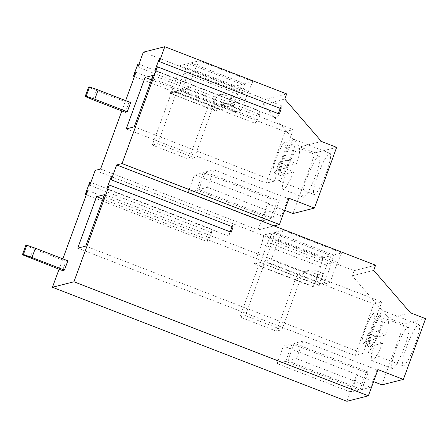 <?xml version="1.0" encoding="UTF-8"?>
<svg xmlns="http://www.w3.org/2000/svg" width="448" height="448" viewBox="0 0 448 448"><rect width="100%" height="100%" fill="white"/><g stroke="black" fill="none" stroke-linecap="round" stroke-linejoin="round"><path stroke-width="0.34" stroke-dasharray="2.24 1.68" d="M379.691 330.411A22.07 3.578 111.2 0 1 367.494 352.066A22.07 3.578 111.2 0 1 372.126 330.198A22.07 3.578 111.2 0 1 383.432 310.906A22.07 3.578 111.2 0 1 379.691 330.411M415.229 344.176A22.07 3.578 111.2 0 1 403.032 365.831A22.07 3.578 111.2 0 1 407.663 343.958A22.07 3.578 111.2 0 1 418.97 324.671A22.07 3.578 111.2 0 1 415.229 344.176M86.29 194.785L207.127 241.584L211.646 229.23L211.607 232.473L89.768 185.287M211.646 229.23L90.81 182.431M287.526 160.098A22.07 3.578 111.2 0 1 286.104 164.192A22.07 3.578 111.2 0 1 284.514 168.33L276.231 170.442A22.07 3.578 111.2 0 1 279.244 162.204L287.526 160.098L296.666 163.638A22.07 3.578 111.2 0 0 298.99 148.226L319.295 156.094A22.07 3.578 -68.8 0 0 307.989 175.381A22.07 3.578 -68.8 0 0 303.352 197.249A22.07 3.578 -68.8 0 0 315.549 175.599A22.07 3.578 -68.8 0 0 319.295 156.094M87.858 190.506L209.698 237.698L211.607 232.473M207.127 241.584L209.698 237.698M134.422 76.563L255.259 123.362L259.778 111.009L138.947 64.21M255.259 123.362L257.83 119.476L259.739 114.251L137.9 67.06M259.778 111.009L259.739 114.251M378.633 330.68A16.554 2.682 111.2 0 1 369.488 346.92A16.554 2.682 111.2 0 1 372.96 330.518A16.554 2.682 111.2 0 1 381.438 316.053A16.554 2.682 111.2 0 1 378.633 330.68M371.526 327.93A16.554 2.682 111.2 0 1 362.376 344.17A16.554 2.682 111.2 0 1 365.854 327.768A16.554 2.682 111.2 0 1 374.332 313.303A16.554 2.682 111.2 0 1 371.526 327.93M362.953 353.455L354.922 355.494L373.761 304.018L381.791 301.974L362.953 353.455L85.764 246.098M121.839 110.947L125.625 100.615M59.052 269.22L62.832 258.888M125.35 112.308L128.738 103.04L96.247 90.457L92.859 99.725M130.642 102.558L128.738 103.04M30.072 257.998L33.46 248.73L65.951 261.313L62.563 270.581M65.951 261.313L67.855 260.831M282.587 156.621A16.554 2.682 111.2 0 1 273.437 172.861A16.554 2.682 111.2 0 1 276.914 156.458A16.554 2.682 111.2 0 1 285.393 141.988A16.554 2.682 111.2 0 1 282.587 156.621M274.389 181.115L266.358 183.154L285.197 131.678L293.227 129.634L274.389 181.115L134.271 126.846M242.351 92.725L188.535 71.882L190.831 62.899L244.642 83.737L242.351 92.725L235.379 111.77L180.55 90.535L180.74 90.026L186.872 88.463L186.682 88.978L180.55 90.535M235.379 111.77L241.511 110.214L186.682 88.978M151.458 79.878L285.197 131.678M153.11 75.365L293.227 129.634M289.694 159.37A16.554 2.682 111.2 0 1 280.549 175.61A16.554 2.682 111.2 0 1 284.021 159.208A16.554 2.682 111.2 0 1 292.499 144.743A16.554 2.682 111.2 0 1 289.694 159.37M290.752 159.102A22.07 3.578 111.2 0 1 278.555 180.757A22.07 3.578 111.2 0 1 283.186 158.883A22.07 3.578 111.2 0 1 294.493 139.597A22.07 3.578 111.2 0 1 290.752 159.102M326.29 172.866A22.07 3.578 111.2 0 1 314.093 194.522A22.07 3.578 111.2 0 1 318.724 172.648A22.07 3.578 111.2 0 1 330.03 153.362A22.07 3.578 111.2 0 1 326.29 172.866M126.241 128.89L266.358 183.154M272.283 232.854L267.792 242.402L326.682 265.205L331.173 255.662L272.283 232.854L263.956 234.97L261.66 243.958L254.313 264.034L313.202 286.843L313.734 286.709L258.692 265.53L264.191 264.13L300.742 278.286L281.904 329.767L276.405 331.162L295.243 279.686M318.808 285.421L300.53 278.342L300.754 277.721L295.686 279.014A12.135 11.9 -104.3 0 1 310.996 272.014L318.102 274.764L323.176 273.476L318.808 285.421L319.334 285.286L326.682 265.205M319.334 285.286L260.445 262.478L267.792 242.402M260.445 262.478L254.313 264.034M313.202 286.843L320.55 266.767L322.846 257.779L331.173 255.662M318.102 274.764L313.734 286.709M320.55 266.767L261.66 243.958M295.686 279.014L295.456 279.63M300.754 277.721A12.135 11.9 -104.3 0 1 316.07 270.721L323.176 273.476M276.405 331.162L239.854 317.005L258.692 265.53M264.191 264.13L245.353 315.61L281.904 329.767M245.353 315.61L239.854 317.005M322.846 257.779L263.956 234.97M198.822 189.526L205.223 172.026L279.345 200.732L272.938 218.238L198.822 189.526L207.486 187.326L281.607 216.031L288.014 198.531L213.892 169.82L207.486 187.326M272.938 218.238L281.607 216.031M205.223 172.026L213.892 169.82M154.89 70.711L276.735 117.902L279.306 114.01M280.207 108.399L281.254 105.549L281.215 108.791M276.735 117.902L278.298 113.624M281.254 105.549L159.415 58.358M143.349 52.17L265.194 99.361L263.306 104.507L299.953 146.916L315.185 152.813L292.958 213.556M284.631 210.33L267.574 203.728L257.964 229.981L274.07 225.887M100.587 169.025L257.964 229.981M135.99 72.285L257.83 119.476M293.653 171.87A22.07 3.578 111.2 0 1 283.046 189.386A22.07 3.578 111.2 0 1 285.365 173.981L293.653 171.87L284.514 168.33M285.365 173.981L276.231 170.442M95.217 170.391L354.133 270.67L352.246 275.817L388.892 318.226L404.124 324.122L381.892 384.866M373.57 381.646L356.513 375.038L346.903 401.29M296.666 163.638L288.383 165.743A22.07 3.578 111.2 0 1 298.99 148.226M288.383 165.743L279.244 162.204M188.535 71.882L181.754 90.418L187.886 88.855L194.667 70.325L199.158 60.782L190.831 62.899M199.158 60.782L252.969 81.62L248.483 91.168L194.667 70.325M248.483 91.168L241.511 110.214M252.969 81.62L244.642 83.737M181.754 90.418L180.74 90.026M187.886 88.855L186.872 88.463M224.857 103.594A2.206 2.162 75.7 0 1 226.156 103.673L227.321 103.376L233.408 105.739L237.742 93.895L242.234 84.353L233.906 86.47L231.61 95.458L227.282 107.296L228.441 106.999L222.354 104.642A2.206 2.162 75.7 0 0 219.565 105.913L217.683 111.059L208.544 107.52L207.698 107.738L171.147 93.582L176.641 92.182L213.198 106.338L212.352 106.557L221.486 110.096L223.373 104.944L224.532 104.653A2.206 2.162 75.7 0 1 226.022 103.298L224.857 103.594A2.206 2.162 75.7 0 0 223.373 104.944M227.282 107.296L221.189 104.938A2.206 2.162 75.7 0 0 218.406 106.21L216.518 111.356L217.683 111.059M227.321 103.376A2.206 2.162 75.7 0 0 226.022 103.298M221.486 110.096L222.65 109.799L224.532 104.653M170.005 92.753L171.018 93.145L177.15 91.588L176.131 91.196L175.946 91.711L169.814 93.268L170.005 92.753L176.131 91.196M222.65 109.799L175.946 91.711M237.742 93.895L183.932 73.058L177.15 91.588M226.156 103.673L232.249 106.036L233.408 105.739M242.234 84.353L188.418 63.51L183.932 73.058M188.418 63.51L180.09 65.626L233.906 86.47M171.018 93.145L177.8 74.614L180.09 65.626M169.814 93.268L216.518 111.356M231.61 95.458L177.8 74.614M212.352 106.557L214.234 101.405A12.135 11.9 -104.3 0 1 229.544 94.405L235.637 96.768L231.834 97.737L225.742 95.374A12.135 11.9 75.7 0 0 210.431 102.374L208.544 107.52M235.637 96.768L232.249 106.036M228.441 106.999L231.834 97.737M321.429 141.45L299.953 146.916M336.661 147.353L315.185 152.813M284.782 99.047L263.306 104.507M286.67 93.901L265.194 99.361M106.758 188.933L228.598 236.124L230.166 231.846M232.075 226.621L233.122 223.77L111.278 176.579M228.598 236.124L231.174 232.238M233.122 223.77L233.083 227.013M77.734 248.142L354.922 355.494M102.95 199.13L373.761 304.018M104.602 194.617L381.791 301.974M354.133 270.67L375.603 265.21M352.246 275.817L373.722 270.357M388.892 318.226L410.368 312.76M404.124 324.122L425.6 318.662M385.605 334.947L377.322 337.053A22.07 3.578 111.2 0 1 387.923 319.536A22.07 3.578 111.2 0 1 385.605 334.947L376.466 331.408A22.07 3.578 111.2 0 1 373.453 339.64L365.17 341.751A22.07 3.578 111.2 0 1 368.183 333.514L376.466 331.408M396.032 349.059A22.07 3.578 111.2 0 1 408.234 327.404A22.07 3.578 111.2 0 1 405.91 342.81A22.07 3.578 111.2 0 1 392.291 368.558A22.07 3.578 111.2 0 1 396.032 349.059M382.592 343.179A22.07 3.578 111.2 0 1 371.986 360.696A22.07 3.578 111.2 0 1 374.304 345.29L382.592 343.179L373.453 339.64M374.304 345.29L365.17 341.751M377.322 337.053L368.183 333.514M359.806 390.074L285.69 361.362L277.021 363.569L351.142 392.274L359.806 390.074L366.212 372.568L292.09 343.862L283.427 346.063L357.549 374.774L356.513 375.038M277.021 363.569L283.427 346.063M285.69 361.362L292.09 343.862M302.831 341.13L296.425 358.635L370.546 387.341L376.953 369.841L302.831 341.13L294.162 343.336L368.284 372.042L361.878 389.547L370.546 387.341M296.425 358.635L287.762 360.836L361.878 389.547M287.762 360.836L294.162 343.336M377.989 369.578L376.953 369.841M368.284 372.042L366.212 372.568M357.549 374.774L351.142 392.274M330.075 282.554L271.18 259.745L265.054 261.307L323.943 284.11L330.075 282.554L337.422 262.478L278.527 239.669L283.018 230.126L341.908 252.93L337.422 262.478M272.401 241.226L274.691 232.243L333.581 255.046L331.29 264.034L272.401 241.226L265.054 261.307M331.29 264.034L323.943 284.11M274.691 232.243L283.018 230.126M278.527 239.669L271.18 259.745M333.581 255.046L341.908 252.93M188.082 192.259L194.488 174.754L268.61 203.465L262.203 220.965L188.082 192.259L196.75 190.053L270.872 218.764L277.273 201.258L203.157 172.553L194.488 174.754M262.203 220.965L270.872 218.764M196.75 190.053L203.157 172.553M268.61 203.465L267.574 203.728M279.345 200.732L277.273 201.258M289.05 198.268L288.014 198.531M25.794 245.47L33.46 248.73M96.247 90.457L88.581 87.198M176.641 92.182L157.802 143.662L194.354 157.819L188.86 159.219L152.309 145.062L171.147 93.582M194.354 157.819L213.198 106.338M207.698 107.738L188.86 159.219M152.309 145.062L157.802 143.662M316.07 270.721L310.996 272.014M221.189 104.938L222.354 104.642M218.406 106.21L219.565 105.913M214.234 101.405L210.431 102.374M229.544 94.405L225.742 95.374M367.494 352.066L403.032 365.831M383.432 310.906L418.97 324.671M381.438 316.053L374.332 313.303M369.488 346.92L362.376 344.17M292.499 144.743L285.393 141.988M280.549 175.61L273.437 172.861M278.555 180.757L314.093 194.522M294.493 139.597L330.03 153.362M303.862 271.572L308.935 270.284M221.054 104.563L219.89 104.854M371.986 360.696L392.291 368.558M387.923 319.536L408.234 327.404M283.046 189.386L303.352 197.249M218.607 94.937L222.41 93.968"/><path stroke-width="0.67" d="M90.81 182.431L89.807 182.039L85.282 194.393L87.858 190.506L62.832 258.888M121.839 110.947L100.587 169.025L95.217 170.391L89.768 185.287L89.807 182.039M85.282 194.393L86.29 194.785M138.947 64.21L137.939 63.818L133.414 76.171L134.422 76.563M85.764 246.098L77.734 248.142L96.572 196.661L104.602 194.617L85.764 246.098M153.11 75.365L134.271 126.846L126.241 128.89L145.079 77.409L153.11 75.365M111.244 179.822L116.693 164.931L375.603 265.21L373.722 270.357L410.368 312.76L425.6 318.662L403.368 379.406L377.989 369.578L368.379 395.83L346.903 401.29L52.455 287.252L73.931 281.786L109.334 185.046L231.174 232.238L233.083 227.013L111.244 179.822L111.278 176.579L106.758 188.933L109.334 185.046M116.693 164.931L122.063 163.565L157.466 66.825L279.306 114.01L281.215 108.791L159.376 61.6L159.415 58.358L154.89 70.711L157.466 66.825M159.376 61.6L164.825 46.71L143.349 52.17L137.9 67.06L137.939 63.818M133.414 76.171L135.99 72.285L125.625 100.615M52.455 287.252L59.052 269.22M94.763 99.238L86.184 96.208L85.187 96.46L92.859 99.725L125.35 112.308L127.254 111.821L130.642 102.558L98.151 89.975L94.763 99.238L127.254 111.821M62.563 270.581L64.462 270.094L67.855 260.831L35.364 248.248L26.785 245.213L25.794 245.47L22.4 254.733L62.563 270.581M145.079 77.409L151.458 79.878M164.825 46.71L286.67 93.901L284.782 99.047L321.429 141.45L336.661 147.353L314.429 208.096L289.05 198.268L279.44 224.521L274.07 225.887M122.063 163.565L279.44 224.521M278.298 113.624L280.207 108.399M368.379 395.83L73.931 281.786M314.429 208.096L292.958 213.556L284.631 210.33M403.368 379.406L381.892 384.866L373.57 381.646M230.166 231.846L232.075 226.621M96.572 196.661L102.95 199.13M64.462 270.094L31.97 257.51L23.397 254.481L22.4 254.733M23.397 254.481L26.785 245.213M31.97 257.51L35.364 248.248M86.184 96.208L89.578 86.94L98.151 89.975M89.578 86.94L88.581 87.198L85.187 96.46"/></g></svg>
